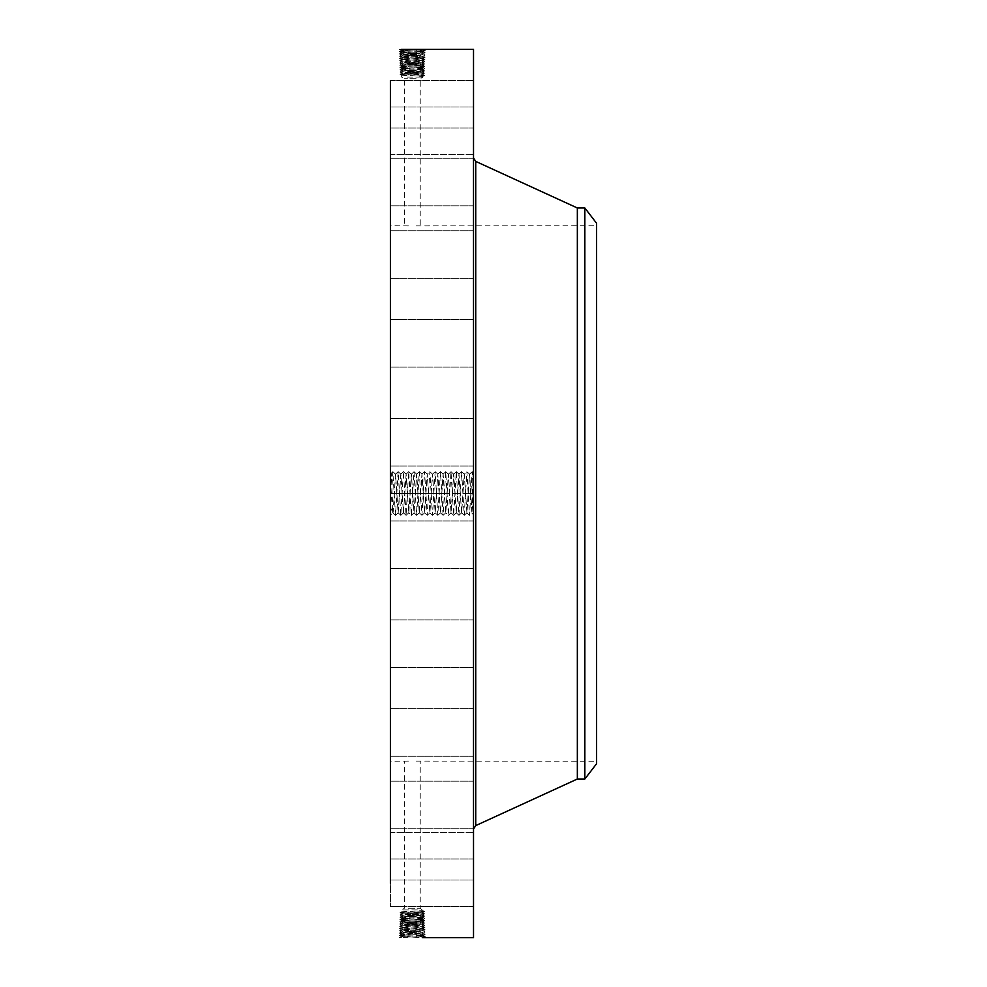 <?xml version="1.0" encoding="UTF-8"?>
<svg xmlns="http://www.w3.org/2000/svg" width="987" height="987" viewBox="0 0 987 987"><rect width="100%" height="100%" fill="white"/><g stroke="black" fill="none" stroke-linecap="round" stroke-linejoin="round"><path stroke-width="0.74" stroke-dasharray="4.93 3.7" d="M390.396 80.465L473.513 80.465L473.513 128.051L473.513 80.465L473.513 128.051L473.513 80.465L390.396 80.465L390.396 883.279M473.513 49.35L473.513 937.65M421.646 919.39L401.573 920.711L423.028 921.846L401.512 922.968L399.772 921.759L401.512 922.919L423.09 924.054L424.829 922.894L423.078 924.079L424.903 925.164L423.152 926.337L401.364 927.509L423.238 928.644L401.302 929.717L423.312 930.852L401.228 931.987L423.374 933.171L401.154 934.307L423.448 935.442L402.462 936.392L399.279 937.625L425.249 936.49L399.353 935.355L425.187 934.22L399.414 933.085L425.113 931.962L399.488 930.827L425.039 929.692L399.562 928.557L424.965 927.422L399.636 926.287L424.903 925.164L399.698 924.029L424.829 922.894L399.772 921.759L424.755 920.624L417.427 919.193L422.954 919.526L401.598 920.674L423.028 921.784L401.524 922.944L423.09 924.103L401.438 925.189L423.164 926.324L401.364 927.459L423.238 928.582L401.302 929.766L423.312 930.901L401.228 932.036L423.374 933.122L401.154 934.257L423.448 935.38L402.462 936.342L400.266 937.625M390.396 503.678L390.396 515.177L392.912 512.833L391.308 473.18L390.396 472.267L390.396 503.678M473.513 485.197L473.513 514.733L473.513 485.197L473.513 493.5L472.156 471.7L469.516 515.3L466.876 471.7L464.223 515.3L461.583 471.7L458.943 515.3L456.302 471.7L453.65 515.3L451.01 471.7L448.369 515.3L445.717 471.7L443.077 515.3L440.436 471.7L437.796 515.3L435.144 471.7L432.503 515.3L429.863 471.7L427.211 515.3L424.57 471.7L421.93 515.3L419.29 471.7L416.637 515.3L413.997 471.7L411.357 515.3L408.704 471.7L406.064 515.3L403.424 471.7L400.784 515.3L398.131 471.7L395.491 515.3L392.851 471.7L390.396 514.918L390.396 472.267M390.396 430.85L390.396 466.049L390.396 430.85M390.396 728.431L390.396 225.801L390.396 728.431M390.396 359.687L390.396 319.467L390.396 359.687M390.396 274.818L390.396 230.711L390.396 274.818M390.396 204.864L390.396 158.241L390.396 204.864M390.396 154.577L390.396 106.991L390.396 154.577L390.396 106.991L390.396 154.577L473.513 154.577L473.513 106.991L473.513 154.577L473.513 106.991L473.513 154.577L390.396 154.577M390.396 194.414L390.396 158.241L390.396 194.414M390.396 261.197L390.396 230.711L390.396 261.197M390.396 343.821L390.396 319.467L390.396 343.821M390.396 436.636L390.396 466.049L390.396 436.636M390.396 533.338L390.396 568.537L390.396 533.338M390.396 627.313L390.396 667.533L390.396 627.313M390.396 712.182L390.396 756.289L390.396 712.182M390.396 782.136L390.396 828.759L390.396 782.136M390.396 832.423L390.396 880.009L390.396 832.423L390.396 880.009L390.396 832.423L473.513 832.423L473.513 880.009L473.513 832.423L473.513 880.009L473.513 832.423L390.396 832.423M390.396 859.615L390.396 906.535L390.396 859.615M390.396 861.861L390.396 906.535L390.396 861.861M390.396 792.586L390.396 828.759L390.396 792.586M390.396 725.803L390.396 756.289L390.396 725.803M390.396 643.179L390.396 667.533L390.396 643.179M390.396 550.364L390.396 520.951L390.396 550.364M421.646 67.609L401.573 66.289L423.028 65.154L401.512 64.032L399.772 65.241L401.512 64.081L423.09 62.946L424.829 64.106L423.078 62.921L424.903 61.836L423.152 60.663L401.364 59.491L423.238 58.356L401.302 57.283L423.312 56.148L401.228 55.013L423.374 53.829L401.154 52.693L423.448 51.558L402.462 50.608L399.279 49.375L425.249 50.51L399.353 51.645L425.187 52.78L399.414 53.915L425.113 55.038L399.488 56.173L425.039 57.308L399.562 58.443L424.965 59.578L399.636 60.713L424.903 61.836L399.698 62.971L424.829 64.106L399.772 65.241L424.755 66.376L418.71 67.807L422.954 67.474L401.598 66.326L423.028 65.216L401.524 64.056L423.09 62.897L401.438 61.811L423.164 60.676L401.364 59.541L423.238 58.418L401.302 57.234L423.312 56.099L401.228 54.964L423.374 53.878L401.154 52.743L423.448 51.62L401.08 50.485L423.522 49.35L399.279 49.375L401.104 50.448L423.374 49.35M473.513 453.662L473.513 418.463L473.513 453.662M473.513 199.016L473.513 829.055L473.513 199.016M473.513 326.833L473.513 367.053L473.513 326.833M473.513 234.178L473.513 278.297L473.513 234.178M473.513 159.203L473.513 205.827L473.513 159.203M473.513 169.653L473.513 205.827L473.513 169.653M473.513 247.799L473.513 278.297L473.513 247.799M473.513 342.699L473.513 367.053L473.513 342.699M473.513 447.876L473.513 418.463L473.513 447.876M473.513 556.15L473.513 520.951L473.513 556.15M473.513 660.167L473.513 619.947L473.513 660.167M473.513 752.822L473.513 708.703L473.513 752.822M473.513 827.797L473.513 781.173L473.513 827.797M473.513 905.856L473.513 858.949L473.513 905.856M473.513 903.623L473.513 858.949L473.513 903.623M473.513 817.347L473.513 781.173L473.513 817.347M473.513 739.201L473.513 708.703L473.513 739.201M473.513 644.301L473.513 619.947L473.513 644.301M473.513 539.124L473.513 568.537L473.513 539.124M473.513 509.366L473.513 477.634M423.522 937.65L425.249 936.49L423.534 937.65L401.08 936.515L399.365 935.343L401.08 936.564L423.374 937.65M425.249 936.49L423.435 935.417L425.187 934.22L423.361 933.147L425.113 931.962L423.287 930.864L425.113 931.962L423.361 933.134L425.187 934.22L423.435 935.405L425.249 936.49M391.753 483.963C391.383 467.567 391.025 470.725 390.667 493.463L390.396 506.528M390.396 511.834L392.295 507.91C392.801 515.732 393.307 514.017 393.813 502.765L395.553 474.167L398.168 512.821L400.808 474.179L403.449 512.821L406.101 474.179L408.778 512.833L411.419 474.167L414.059 512.833L416.699 474.167L419.352 512.833L421.992 474.167L424.632 512.833L427.285 474.167L429.888 512.821L432.503 474.167L435.181 512.821L437.784 474.167L440.461 512.821L443.077 474.167L445.754 512.821L448.369 474.167L451.047 512.821L453.65 474.167L456.327 512.821L458.943 474.167L461.62 512.821L464.223 474.167L466.937 512.833L469.541 474.179L471.897 513.104L469.578 515.3M596.604 728.431L596.604 225.801L596.604 728.431M416.082 225.9L596.604 225.801M408.482 225.9L390.396 225.801M408.482 761.1L390.396 761.199M416.082 761.1L596.604 761.199M425.249 50.497L423.435 51.583L425.187 52.78L423.361 53.853L425.113 55.038L423.287 56.111L425.113 55.038L423.361 53.866L425.187 52.78L423.435 51.595L425.249 50.51L423.534 49.35L425.249 50.51M473.513 507.491L471.613 507.886L471.613 508.873C471.848 515.868 472.082 513.943 472.317 503.111L472.514 493.574C472.847 472.6 473.18 467.912 473.513 479.509L473.513 472.267M473.032 477.634L473.032 509.366M395.491 474.167L393.739 502.765C393.27 513.474 392.789 515.522 392.295 508.897L392.838 512.833M596.604 223.309L596.604 763.691M416.082 78.689L404.349 78.689L416.082 78.689M408.482 908.311L420.215 908.311L408.482 908.311M401.24 54.976L399.439 53.927L401.166 52.73L399.365 51.657L401.08 50.436L399.353 51.645L401.166 52.718L399.414 53.915L401.24 55.001L399.488 56.173L401.314 57.246L399.562 58.443L401.388 59.516L399.562 58.443L401.314 57.258L399.501 56.197L401.24 55.001M473.513 493.179L470.91 493.611L471.613 507.886M470.91 493.611L469.578 474.167L466.937 471.7M577.346 207.973L577.346 779.027M473.032 481.002L473.032 505.998L473.513 481.002M473.032 506.713L473.032 508.638L473.513 506.713M473.032 502.568L473.513 504.493L473.032 502.568M473.032 480.287L473.032 478.362L473.513 480.287M473.032 484.432L473.513 482.507L473.032 484.432M392.912 471.7L395.528 474.179L398.131 512.833L400.845 474.167L403.449 512.821L406.126 474.167L408.741 512.821L411.345 474.167L413.997 512.833L416.637 474.167L419.278 512.833L421.93 474.167L424.57 512.833L427.211 474.167L429.863 512.833L432.565 474.167L435.181 512.821L437.821 474.179L440.461 512.821L443.138 474.167L445.791 512.833L448.431 474.167L451.071 512.833L453.724 474.167L456.364 512.833L459.004 474.167L461.645 512.833L464.297 474.167L466.9 512.821L469.516 474.167M584.847 207.973L584.847 779.027M407.175 77.109L422.942 77.109L407.175 77.109M417.39 909.891L401.623 909.891L417.39 909.891M401.24 932.024L399.439 933.073L401.166 934.27L399.353 935.355L401.166 934.282L399.414 933.085L401.24 931.999L399.488 930.827L401.314 929.754L399.562 928.557L401.388 927.484L399.562 928.557L401.314 929.742L399.501 930.803L401.24 931.999M421.708 65.389L423.226 66.548L399.846 67.511L424.694 68.646L399.92 69.769L424.62 70.904L399.982 72.039L424.546 73.174L400.056 74.309L424.472 75.444L422.942 76.332L401.623 75.222L422.942 74.111L401.623 72.989L422.942 71.878L401.623 70.768L422.942 69.658L401.623 68.547L417.415 67.807M422.942 74.407L424.472 75.444L422.929 74.395L401.623 73.26L422.942 72.1L424.546 73.174L421.375 75.444L422.942 77.109L420.215 78.689L420.215 225.801M422.942 69.658L424.694 68.646L422.942 67.461L424.694 68.646L422.942 69.781L401.623 68.634L399.92 69.769L401.623 70.941L422.942 69.781L424.62 70.904L422.942 72.1L401.623 70.941L399.982 72.039L401.647 73.013L400.056 74.309L401.647 75.234L401.623 77.109L404.349 78.689L404.349 225.801M421.708 921.611L423.226 920.452L399.846 919.489L424.694 918.354L399.92 917.231L424.62 916.096L399.982 914.961L424.546 913.826L400.056 912.691L424.472 911.556L422.942 910.668L401.623 911.778L422.942 912.889L401.623 914.011L422.942 915.122L401.623 916.232L422.942 917.342L401.623 918.453L417.415 919.193M422.942 917.342L424.694 918.354L422.942 919.539L424.694 918.354L422.942 917.219L401.623 918.366L399.92 917.231L401.623 916.059L422.942 917.219L424.62 916.096L422.942 914.9L401.623 916.059L399.982 914.961L401.623 913.74L422.942 914.9L424.546 913.826L422.942 912.593L401.635 913.765L400.056 912.691L401.647 911.766L401.623 909.891L404.349 908.311L404.349 761.199M422.942 910.668L421.375 911.556L422.942 912.593L424.472 911.556L420.215 908.311L420.215 761.199M473.513 493.648L473.032 485.197M473.513 486.85L473.032 488.602L473.513 486.85M473.513 491.982L473.513 487.936L473.032 491.982M473.513 501.334L473.032 493.747L473.513 501.334M473.513 494.388L473.032 495.079L473.032 494.376M473.513 497.066L473.513 494.092L473.513 498.484L473.032 497.066L473.032 499.459L473.032 497.09M421.375 75.444L424.472 75.444L422.942 76.332M401.623 73.26L400.056 74.309L401.623 75.222M401.623 913.74L400.056 912.691L401.623 911.778M422.929 912.605L424.459 911.581L421.375 911.556M473.513 487.936L473.032 491.908L473.513 487.936M473.513 490.564L473.032 491.637L473.032 490.539M473.513 500.471L473.032 501.199L473.513 500.471M422.942 72.1L424.533 73.161L422.942 74.111M422.942 914.9L424.533 913.839L422.942 912.889M421.955 930.667L423.472 929.507L421.893 928.459M423.213 928.619L425.027 929.668L423.287 930.864L425.039 929.692L423.238 928.644L424.965 927.422L423.164 926.374L401.438 925.238L423.09 924.103L424.903 925.164L423.164 926.324M421.955 56.333L423.472 57.493L421.893 58.541M423.213 58.381L425.027 57.332L423.287 56.136L425.039 57.308L423.238 58.356L424.965 59.578L423.164 60.626L401.438 61.762L423.09 62.897L424.903 61.836L423.164 60.676M418.71 67.807L401.635 68.609L399.932 69.756L401.623 70.768M401.647 68.559L399.846 67.511L401.598 66.326L399.784 65.253L401.573 66.289L399.846 67.511L401.623 68.634M418.71 919.193L401.635 918.391L399.932 917.244L401.623 916.232M401.647 918.441L399.846 919.489L401.598 920.674L399.784 921.747L401.573 920.711L399.846 919.489L401.623 918.366M401.364 927.459L399.636 926.287L401.45 925.214L399.636 926.287L401.364 927.509M421.893 928.409L423.411 927.249L421.831 926.188M421.634 67.659L423.164 68.819L421.634 69.83M421.634 919.341L423.164 918.181L421.634 917.17M401.364 59.541L399.636 60.713L401.45 61.786L399.636 60.713L401.364 59.491M421.893 58.591L423.411 59.751L421.831 60.812M402.708 927.274L401.191 926.114L402.77 925.066M422.942 67.449L424.755 66.376L423.004 65.191L424.829 64.106L423.004 65.179L424.743 66.363L422.954 67.474M422.942 919.551L424.755 920.624L423.004 921.809L424.829 922.894L423.004 921.821L424.743 920.637L422.954 919.526M402.708 59.726L401.191 60.886L402.77 61.934M401.524 922.956L399.723 924.005L401.45 925.201L399.698 924.029L401.512 922.919M421.831 926.139L423.349 924.979L421.77 923.931M402.832 64.254L401.314 65.426L402.893 66.474L401.376 67.684L402.93 68.72M402.832 922.746L401.314 921.574L402.893 920.526L401.376 919.316L402.93 918.28M401.524 64.044L399.723 62.995L401.45 61.799L399.698 62.971L401.512 64.081M421.831 60.861L423.349 62.021L421.77 63.069M402.77 925.004L401.253 923.844L402.832 922.796M421.708 65.339L423.287 64.291L421.77 63.131M421.708 921.661L423.287 922.709L421.77 923.869M402.77 61.996L401.253 63.156L402.832 64.204M401.092 937.613L402.462 936.392M422.14 937.465L423.657 936.305L422.078 935.257M401.092 49.387L402.462 50.608M422.14 49.535L423.657 50.695L422.078 51.743M475.734 161.399L475.734 825.601M402.462 936.342L400.932 935.17L402.523 934.121M402.462 50.658L400.932 51.83L402.523 52.879M422.078 935.207L423.596 934.047L422.017 932.986L423.534 931.777L421.955 930.729M422.078 51.793L423.596 52.953L422.017 54.014L423.534 55.223L421.955 56.271M402.523 934.072L400.993 932.912L402.585 931.864M402.93 71.126L401.499 72.224L402.93 73.174M421.634 72.285L423.041 73.346L421.634 74.284M402.93 73.433L401.561 74.481L402.93 75.394M421.634 914.715L423.041 913.654L421.634 912.716M402.93 913.567L401.561 912.519L402.93 911.606M402.93 915.874L401.499 914.776L402.93 913.826M402.523 52.928L400.993 54.088L402.585 55.136M401.635 70.916L399.994 72.026L401.623 72.989M421.634 69.966L423.102 71.089L421.634 72.063M401.635 916.084L399.994 914.974L401.623 914.011M421.634 917.034L423.102 915.911L421.634 914.937M402.585 931.802L401.067 930.642L402.647 929.594L401.129 928.372L402.708 927.324M402.93 68.806L401.438 69.954L402.93 70.941M422.929 69.769L424.607 70.891L422.942 71.878M402.93 918.194L401.438 917.046L402.93 916.059M422.929 917.231L424.607 916.109L422.942 915.122M402.585 55.198L401.067 56.358L402.647 57.406L401.129 58.628L402.708 59.676M394.158 493.611L390.667 493.463M396.799 493.389L391.95 493.599M399.451 493.611L394.232 493.389M402.091 493.389L396.885 493.611M404.732 493.611L399.525 493.389M407.384 493.389L402.165 493.611M410.024 493.611L404.818 493.389M412.665 493.389L407.458 493.611M415.317 493.611L410.098 493.389M417.957 493.389L412.739 493.611M417.994 493.5L415.391 493.389M423.238 493.389L418.032 493.611M425.89 493.611L420.672 493.389M428.531 493.389L425.928 493.5M431.171 493.611L425.965 493.389M433.824 493.389L431.208 493.5M436.464 493.611L431.245 493.389M439.104 493.389L436.501 493.5M441.744 493.611L436.538 493.389M444.397 493.389L441.794 493.5M447.037 493.611L441.831 493.389M449.677 493.389L444.471 493.611M449.714 493.5L447.111 493.389M454.97 493.389L452.367 493.5M457.61 493.611L452.404 493.389M460.25 493.389L455.044 493.611M460.3 493.5L457.684 493.389M465.543 493.389L462.94 493.5M468.183 493.611L462.977 493.389M470.836 493.389L468.22 493.5M472.514 493.574L468.27 493.389M473.513 418.463L390.396 418.463L473.513 418.463M473.513 466.049L390.396 466.049L473.513 466.049M473.513 367.053L390.396 367.053L473.513 367.053M473.513 319.467L390.396 319.467L473.513 319.467M473.513 278.297L390.396 278.297L473.513 278.297M473.513 230.711L390.396 230.711L473.513 230.711M473.513 205.827L390.396 205.827L473.513 205.827M473.513 158.241L390.396 158.241L473.513 158.241M473.513 106.991L390.396 106.991L473.513 106.991M473.513 128.051L390.396 128.051L473.513 128.051M473.513 520.951L390.396 520.951L473.513 520.951M473.513 568.537L390.396 568.537L473.513 568.537M473.513 619.947L390.396 619.947L473.513 619.947M473.513 667.533L390.396 667.533L473.513 667.533M473.513 708.703L390.396 708.703L473.513 708.703M473.513 756.289L390.396 756.289L473.513 756.289M473.513 781.173L390.396 781.173L473.513 781.173M473.513 828.759L390.396 828.759L473.513 828.759M473.513 880.009L390.396 880.009L473.513 880.009M473.513 906.535L390.396 906.535L473.513 906.535M473.513 858.949L390.396 858.949L473.513 858.949M471.872 513.104L473.513 514.733M395.553 515.3L398.131 512.833M464.285 515.3L466.876 512.833M400.845 474.167L398.193 471.7M403.486 512.833L400.845 515.3M461.645 512.833L459.004 515.3M406.126 474.167L403.486 471.7M459.004 474.167L456.364 471.7M456.364 512.833L453.712 515.3M408.766 471.7L411.345 474.167M451.071 471.7L453.65 474.167M423.152 926.349L424.953 927.41L423.226 928.607M411.419 515.3L413.997 512.833M423.152 60.651L424.953 59.59L423.226 58.393M448.431 515.3L451.01 512.833M414.059 471.7L416.637 474.167M445.779 471.7L448.369 474.167M419.352 512.833L416.699 515.3M421.992 474.167L419.352 471.7M443.138 474.167L440.498 471.7M424.632 512.833L421.992 515.3M440.498 512.833L437.858 515.3M437.858 474.167L435.205 471.7M427.272 515.3L429.863 512.833M432.565 515.3L435.144 512.833M429.925 471.7L432.503 474.167M392.851 471.7L391.296 473.18M395.491 515.3L392.875 512.821M398.131 471.7L395.516 474.179M400.784 515.3L398.168 512.821M403.424 471.7L400.808 474.179M406.126 515.3L408.741 512.821L411.357 515.3M406.064 515.3L403.449 512.821M408.704 471.7L406.101 474.179M413.997 471.7L411.382 474.179M416.637 515.3L414.022 512.821M419.29 471.7L416.674 474.179M421.93 515.3L419.315 512.821M424.632 471.7L427.248 474.179L429.863 471.7M424.57 471.7L421.955 474.179M427.211 515.3L424.607 512.821M432.503 515.3L429.888 512.821M435.144 471.7L432.528 474.179M437.796 515.3L435.181 512.821M440.436 471.7L437.821 474.179M443.138 515.3L445.754 512.821L448.369 515.3M443.077 515.3L440.461 512.821M445.717 471.7L443.114 474.179M451.01 471.7L448.394 474.179M453.65 515.3L451.034 512.821M456.302 471.7L453.687 474.179M458.943 515.3L456.327 512.821M461.645 471.7L464.26 474.179L466.876 471.7M461.583 471.7L458.967 474.179M464.223 515.3L461.62 512.821M469.516 515.3L466.9 512.821M472.218 471.7L473.18 472.613M472.156 471.7L469.541 474.179"/><path stroke-width="1.48" d="M423.522 937.65L473.513 937.65L473.513 49.35L401.092 49.387M390.396 883.279L390.396 80.465M422.276 937.613L423.374 937.65M584.847 207.973L584.847 779.027L596.604 763.691L596.604 223.309L584.847 207.973L577.346 207.973L475.734 161.399L473.513 157.945M584.847 779.027L577.346 779.027L577.346 207.973M577.346 779.027L475.734 825.601L475.734 161.399M475.734 825.601L473.513 829.055"/></g></svg>
